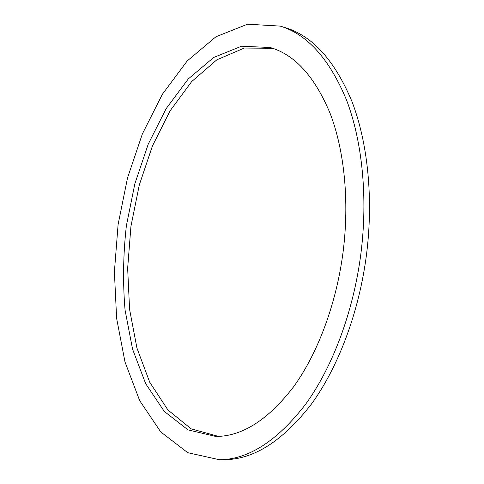 <?xml version="1.0" encoding="UTF-8"?>
<svg xmlns="http://www.w3.org/2000/svg" width="484" height="484" viewBox="0 0 484 484"><rect width="100%" height="100%" fill="white"/><g stroke="black" fill="none" stroke-linecap="round" stroke-linejoin="round"><path stroke-width="0.73" d="M272.704 48.285L244.287 48.055L216.808 59.841L191.718 81.524L170.029 110.933L152.399 146.053L139.271 185.069L130.94 226.337L127.649 268.305L129.591 309.421L136.93 348.026L149.731 382.251L167.924 409.978L191.126 428.842L218.52 436.399M343.114 251.801C336.386 303.934 317.685 353.532 293.588 386.783C268.148 419.828 242.248 436.393 215.882 436.465L187.98 429.859L164.282 411.418L145.684 383.703L132.574 349.182L125.06 310.075C122.718 282.42 123.16 254.294 126.385 225.695L134.855 183.775L148.219 144.184L166.157 108.628L188.216 79.019L213.698 57.457L241.54 46.216L270.187 47.505C294.798 54.577 314.8 76.599 330.191 113.571C344.33 150.427 349.533 201.042 343.114 251.801M280.242 26.106L285.33 27.667C312.513 35.895 334.704 60.452 351.892 101.356C367.689 142.181 373.612 198.246 366.515 254.511C359.08 312.331 338.219 367.302 311.381 404.134C283.061 440.682 254.275 459.201 225.018 459.691L219.694 459.8C248.824 459.316 277.52 440.724 305.779 404.013C332.569 367.023 353.423 311.793 360.895 253.707C368.034 197.182 362.183 140.886 346.483 99.922C329.386 58.897 307.31 34.285 280.242 26.106L247.548 24.2L215.931 36.754L187.169 61.002L162.412 94.198L142.381 133.893L127.51 177.961L118.096 224.54L114.393 271.917L116.626 318.375L125.017 362.038L139.737 400.746L160.761 431.94L187.732 452.679L219.694 459.8"/></g></svg>
